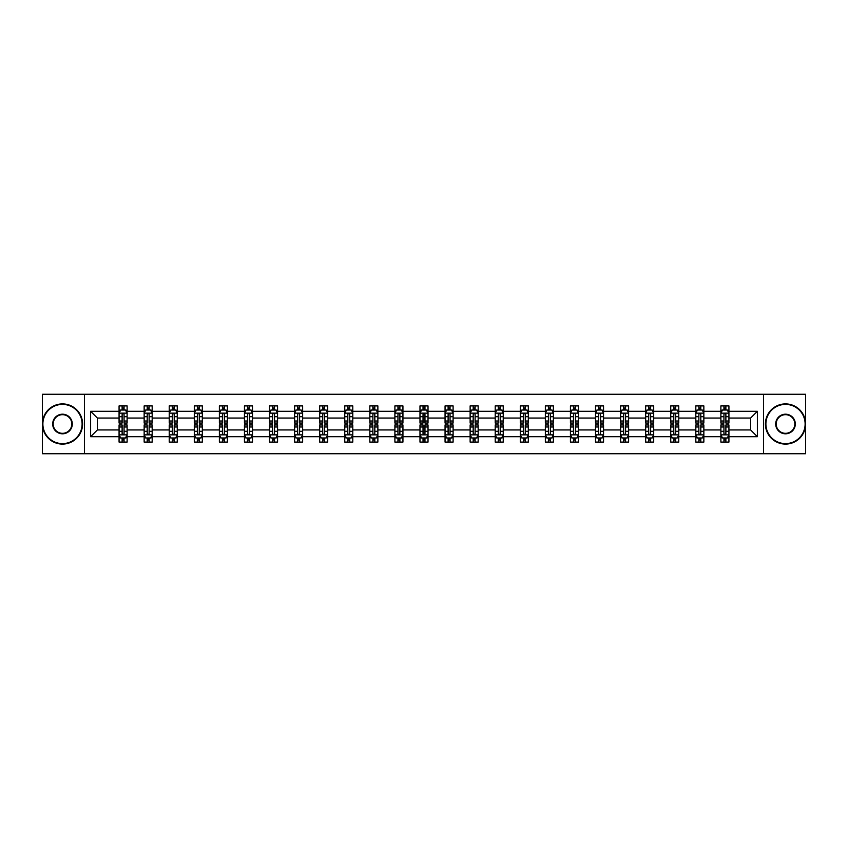 <?xml version="1.0" encoding="UTF-8"?>
<svg xmlns="http://www.w3.org/2000/svg" width="848" height="848" viewBox="0 0 848 848"><rect width="100%" height="100%" fill="white"/><g stroke="black" fill="none" stroke-linecap="round" stroke-linejoin="round"><path stroke-width="1.27" d="M763.571 394.267L42.4 394.267L42.4 453.733L805.6 453.733L805.6 394.267L763.571 394.267L763.571 453.733M728.93 436.699L728.93 429.947L750.628 429.947L757.381 436.699L728.93 436.699L728.93 442.084L725.877 442.084L725.877 437.981M84.429 453.733L84.429 394.267M720.885 436.699L703.851 436.699L703.851 429.947L720.885 429.947L720.885 442.084L728.93 442.084L728.93 437.791L727.414 437.791M703.851 436.699L703.851 442.084L700.798 442.084L700.798 437.981M695.816 436.699L678.771 436.699L678.771 429.947L695.816 429.947L695.816 442.084L703.851 442.084L703.851 437.791L702.335 437.791M678.771 436.699L678.771 442.084L675.718 442.084L675.718 437.981M670.736 436.699L653.702 436.699L653.702 429.947L670.736 429.947L670.736 442.084L678.771 442.084L678.771 437.791L677.266 437.791M653.702 436.699L653.702 442.084L650.649 442.084L650.649 437.981M645.667 436.699L628.622 436.699L628.622 429.947L645.667 429.947L645.667 442.084L653.702 442.084L653.702 437.791L652.186 437.791M628.622 436.699L628.622 442.084L625.57 442.084L625.57 437.981M620.588 436.699L603.553 436.699L603.553 429.947L620.588 429.947L620.588 442.084L628.622 442.084L628.622 437.791L627.117 437.791M603.553 436.699L603.553 442.084L600.49 442.084L600.49 437.981M595.508 436.699L578.474 436.699L578.474 429.947L595.508 429.947L595.508 442.084L603.553 442.084L603.553 437.791L602.038 437.791M578.474 436.699L578.474 442.084L575.421 442.084L575.421 437.981M570.439 436.699L553.394 436.699L553.394 429.947L570.439 429.947L570.439 442.084L578.474 442.084L578.474 437.791L576.958 437.791M553.394 436.699L553.394 442.084L550.341 442.084L550.341 437.981M545.359 436.699L528.325 436.699L528.325 429.947L545.359 429.947L545.359 442.084L553.394 442.084L553.394 437.791L551.889 437.791M528.325 436.699L528.325 442.084L525.262 442.084L525.262 437.981M520.28 436.699L503.246 436.699L503.246 429.947L520.28 429.947L520.28 442.084L528.325 442.084L528.325 437.791L526.809 437.791M503.246 436.699L503.246 442.084L500.193 442.084L500.193 437.981M495.211 436.699L478.166 436.699L478.166 429.947L495.211 429.947L495.211 442.084L503.246 442.084L503.246 437.791L501.73 437.791M478.166 436.699L478.166 442.084L475.113 442.084L475.113 437.981M470.131 436.699L453.097 436.699L453.097 429.947L470.131 429.947L470.131 442.084L478.166 442.084L478.166 437.791L476.661 437.791M453.097 436.699L453.097 442.084L450.044 442.084L450.044 437.981M445.062 436.699L428.017 436.699L428.017 429.947L445.062 429.947L445.062 442.084L453.097 442.084L453.097 437.791L451.581 437.791M428.017 436.699L428.017 442.084L424.965 442.084L424.965 437.981M419.983 436.699L402.938 436.699L402.938 429.947L419.983 429.947L419.983 442.084L428.017 442.084L428.017 437.791L426.512 437.791M402.938 436.699L402.938 442.084L399.885 442.084L399.885 437.981M394.903 436.699L377.869 436.699L377.869 429.947L394.903 429.947L394.903 442.084L402.938 442.084L402.938 437.791L401.433 437.791M377.869 436.699L377.869 442.084L374.816 442.084L374.816 437.981M369.834 436.699L352.789 436.699L352.789 429.947L369.834 429.947L369.834 442.084L377.869 442.084L377.869 437.791L376.353 437.791M352.789 436.699L352.789 442.084L349.736 442.084L349.736 437.981M344.754 436.699L327.72 436.699L327.72 429.947L344.754 429.947L344.754 442.084L352.789 442.084L352.789 437.791L351.284 437.791M327.72 436.699L327.72 442.084L324.657 442.084L324.657 437.981M319.675 436.699L302.641 436.699L302.641 429.947L319.675 429.947L319.675 442.084L327.72 442.084L327.72 437.791L326.204 437.791M302.641 436.699L302.641 442.084L299.588 442.084L299.588 437.981M294.606 436.699L277.561 436.699L277.561 429.947L294.606 429.947L294.606 442.084L302.641 442.084L302.641 437.791L301.125 437.791M277.561 436.699L277.561 442.084L274.508 442.084L274.508 437.981M269.526 436.699L252.492 436.699L252.492 429.947L269.526 429.947L269.526 442.084L277.561 442.084L277.561 437.791L276.056 437.791M252.492 436.699L252.492 442.084L249.439 442.084L249.439 437.981M244.447 436.699L227.412 436.699L227.412 429.947L244.447 429.947L244.447 442.084L252.492 442.084L252.492 437.791L250.976 437.791M227.412 436.699L227.412 442.084L224.36 442.084L224.36 437.981M219.378 436.699L202.333 436.699L202.333 429.947L219.378 429.947L219.378 442.084L227.412 442.084L227.412 437.791L225.907 437.791M202.333 436.699L202.333 442.084L199.28 442.084L199.28 437.981M194.298 436.699L177.264 436.699L177.264 429.947L194.298 429.947L194.298 442.084L202.333 442.084L202.333 437.791L200.828 437.791M177.264 436.699L177.264 442.084L174.211 442.084L174.211 437.981M169.229 436.699L152.184 436.699L152.184 429.947L169.229 429.947L169.229 442.084L177.264 442.084L177.264 437.791L175.748 437.791M152.184 436.699L152.184 442.084L149.131 442.084L149.131 437.981M144.149 436.699L127.115 436.699L127.115 429.947L144.149 429.947L144.149 442.084L152.184 442.084L152.184 437.791L150.679 437.791M127.115 436.699L127.115 442.084L124.052 442.084L124.052 437.981M119.07 436.699L90.619 436.699L90.619 411.301L119.07 411.301L119.07 418.053L97.372 418.053L97.372 429.947L119.07 429.947L119.07 442.084L127.115 442.084L127.115 437.791L125.599 437.791M120.586 410.209L119.07 410.209L119.07 405.916L119.07 411.301M122.123 410.019L122.123 405.916L119.07 405.916L127.115 405.916L127.115 411.301L144.149 411.301L144.149 405.916L152.184 405.916L152.184 411.301L169.229 411.301L169.229 405.916L177.264 405.916L177.264 411.301L194.298 411.301L194.298 405.916L202.333 405.916L202.333 411.301L219.378 411.301L219.378 405.916L227.412 405.916L227.412 411.301L244.447 411.301L244.447 405.916L252.492 405.916L252.492 411.301L269.526 411.301L269.526 405.916L277.561 405.916L277.561 411.301L294.606 411.301L294.606 405.916L302.641 405.916L302.641 411.301L319.675 411.301L319.675 405.916L327.72 405.916L327.72 411.301L344.754 411.301L344.754 405.916L352.789 405.916L352.789 411.301L369.834 411.301L369.834 405.916L377.869 405.916L377.869 411.301L394.903 411.301L394.903 405.916L402.938 405.916L402.938 411.301L419.983 411.301L419.983 405.916L428.017 405.916L428.017 411.301L445.062 411.301L445.062 405.916L453.097 405.916L453.097 411.301L470.131 411.301L470.131 405.916L478.166 405.916L478.166 411.301L495.211 411.301L495.211 405.916L503.246 405.916L503.246 411.301L520.28 411.301L520.28 405.916L528.325 405.916L528.325 411.301L545.359 411.301L545.359 405.916L553.394 405.916L553.394 411.301L570.439 411.301L570.439 405.916L578.474 405.916L578.474 411.301L595.508 411.301L595.508 405.916L603.553 405.916L603.553 411.301L620.588 411.301L620.588 405.916L628.622 405.916L628.622 411.301L645.667 411.301L645.667 405.916L653.702 405.916L653.702 411.301L670.736 411.301L670.736 405.916L678.771 405.916L678.771 411.301L695.816 411.301L695.816 405.916L703.851 405.916L703.851 411.301L720.885 411.301L720.885 405.916L728.93 405.916L728.93 411.301L757.381 411.301L757.381 436.699M720.885 411.301L720.885 418.053L703.851 418.053L703.851 411.301M695.816 411.301L695.816 418.053L678.771 418.053L678.771 411.301M670.736 411.301L670.736 418.053L653.702 418.053L653.702 411.301M645.667 411.301L645.667 418.053L628.622 418.053L628.622 411.301M620.588 411.301L620.588 418.053L603.553 418.053L603.553 411.301M595.508 411.301L595.508 418.053L578.474 418.053L578.474 411.301M570.439 411.301L570.439 418.053L553.394 418.053L553.394 411.301M545.359 411.301L545.359 418.053L528.325 418.053L528.325 411.301M520.28 411.301L520.28 418.053L503.246 418.053L503.246 411.301M495.211 411.301L495.211 418.053L478.166 418.053L478.166 411.301M470.131 411.301L470.131 418.053L453.097 418.053L453.097 411.301M445.062 411.301L445.062 418.053L428.017 418.053L428.017 411.301M419.983 411.301L419.983 418.053L402.938 418.053L402.938 411.301M394.903 411.301L394.903 418.053L377.869 418.053L377.869 411.301M369.834 411.301L369.834 418.053L352.789 418.053L352.789 411.301M344.754 411.301L344.754 418.053L327.72 418.053L327.72 411.301M319.675 411.301L319.675 418.053L302.641 418.053L302.641 411.301M294.606 411.301L294.606 418.053L277.561 418.053L277.561 411.301M269.526 411.301L269.526 418.053L252.492 418.053L252.492 411.301M244.447 411.301L244.447 418.053L227.412 418.053L227.412 411.301M219.378 411.301L219.378 418.053L202.333 418.053L202.333 411.301M194.298 411.301L194.298 418.053L177.264 418.053L177.264 411.301M169.229 411.301L169.229 418.053L152.184 418.053L152.184 411.301M144.149 411.301L144.149 418.053L127.115 418.053L127.115 411.301M90.619 411.301L97.372 418.053M750.628 429.947L750.628 418.053L728.93 418.053L728.93 411.301M723.948 409.934L725.877 409.934M698.869 409.934L700.798 409.934M673.789 409.934L675.718 409.934M648.72 409.934L650.649 409.934M623.64 409.934L625.57 409.934M598.561 409.934L600.49 409.934M573.492 409.934L575.421 409.934M548.412 409.934L550.341 409.934M523.343 409.934L525.262 409.934M498.264 409.934L500.193 409.934M473.184 409.934L475.113 409.934M448.115 409.934L450.044 409.934M423.035 409.934L424.965 409.934M397.956 409.934L399.885 409.934M372.887 409.934L374.816 409.934M347.807 409.934L349.736 409.934M322.738 409.934L324.657 409.934M297.659 409.934L299.588 409.934M272.579 409.934L274.508 409.934M247.51 409.934L249.439 409.934M222.43 409.934L224.36 409.934M197.351 409.934L199.28 409.934M172.282 409.934L174.211 409.934M147.202 409.934L149.131 409.934M122.123 409.934L124.052 409.934M122.123 438.066L124.052 438.066M147.202 438.066L149.131 438.066M172.282 438.066L174.211 438.066M197.351 438.066L199.28 438.066M222.43 438.066L224.36 438.066M247.51 438.066L249.439 438.066M272.579 438.066L274.508 438.066M297.659 438.066L299.588 438.066M322.738 438.066L324.657 438.066M347.807 438.066L349.736 438.066M372.887 438.066L374.816 438.066M397.956 438.066L399.885 438.066M423.035 438.066L424.965 438.066M448.115 438.066L450.044 438.066M473.184 438.066L475.113 438.066M498.264 438.066L500.193 438.066M523.343 438.066L525.262 438.066M548.412 438.066L550.341 438.066M573.492 438.066L575.421 438.066M598.561 438.066L600.49 438.066M623.64 438.066L625.57 438.066M648.72 438.066L650.649 438.066M673.789 438.066L675.718 438.066M698.869 438.066L700.798 438.066M723.948 438.066L725.877 438.066M97.372 429.947L90.619 436.699M757.381 411.301L750.628 418.053M124.052 408.005L122.123 408.005M119.07 421.021L119.07 423.035L122.123 423.035L122.123 421.021L119.07 421.021L119.07 418.053M127.115 418.053L127.115 423.035L124.052 423.035L124.052 414.439C123.416 413.199 122.769 413.199 122.123 414.439L122.123 421.021M125.599 410.209L127.115 410.209L127.115 405.916L124.052 405.916L124.052 410.019M127.115 413.23L125.504 410.019L120.681 410.019L119.07 413.23M122.123 439.995L124.052 439.995M127.115 426.979L127.115 424.965L124.052 424.965L124.052 426.979L127.115 426.979L127.115 429.947M119.07 429.947L119.07 424.965L122.123 424.965L122.123 433.561C122.769 434.801 123.416 434.801 124.052 433.561L124.052 426.979M120.586 437.791L119.07 437.791L119.07 442.084L122.123 442.084L122.123 437.981M119.07 434.77L120.681 437.981L125.504 437.981L127.115 434.77M62.498 404.39A19.61 19.61 0 0 0 42.877 424A19.61 19.61 0 0 0 62.498 443.61A19.61 19.61 0 0 0 82.108 424A19.61 19.61 0 0 0 62.498 404.39M62.498 444.098A20.098 20.098 0 0 1 42.4 424A20.098 20.098 0 0 1 62.498 403.902A20.098 20.098 0 0 1 82.585 424A20.098 20.098 0 0 1 62.498 444.098M62.498 414.195A9.805 9.805 0 0 1 72.303 424A9.805 9.805 0 0 1 62.498 433.805A9.805 9.805 0 0 1 52.693 424A9.805 9.805 0 0 1 62.498 414.195M62.498 433.328A9.328 9.328 0 0 0 71.815 424A9.328 9.328 0 0 0 62.498 414.672A9.328 9.328 0 0 0 53.17 424A9.328 9.328 0 0 0 62.498 433.328M785.502 404.39A19.61 19.61 0 0 0 765.892 424A19.61 19.61 0 0 0 785.502 443.61A19.61 19.61 0 0 0 805.123 424A19.61 19.61 0 0 0 785.502 404.39M785.502 444.098A20.098 20.098 0 0 1 765.415 424A20.098 20.098 0 0 1 785.502 403.902A20.098 20.098 0 0 1 805.6 424A20.098 20.098 0 0 1 785.502 444.098M785.502 414.195A9.805 9.805 0 0 1 795.307 424A9.805 9.805 0 0 1 785.502 433.805A9.805 9.805 0 0 1 775.697 424A9.805 9.805 0 0 1 785.502 414.195M785.502 433.328A9.328 9.328 0 0 0 794.83 424A9.328 9.328 0 0 0 785.502 414.672A9.328 9.328 0 0 0 776.185 424A9.328 9.328 0 0 0 785.502 433.328M149.131 408.005L147.202 408.005M145.665 410.209L144.149 410.209L144.149 405.916L147.202 405.916L147.202 410.019M144.149 421.021L144.149 423.035L147.202 423.035L147.202 421.021L144.149 421.021L144.149 418.053M152.184 418.053L152.184 423.035L149.131 423.035L149.131 414.439C148.495 413.199 147.849 413.199 147.202 414.439L147.202 421.021M150.679 410.209L152.184 410.209L152.184 405.916L149.131 405.916L149.131 410.019M152.184 413.23L150.584 410.019L145.761 410.019L144.149 413.23M174.211 408.005L172.282 408.005M170.734 410.209L169.229 410.209L169.229 405.916L172.282 405.916L172.282 410.019M169.229 421.021L169.229 423.035L172.282 423.035L172.282 421.021L169.229 421.021L169.229 418.053M177.264 418.053L177.264 423.035L174.211 423.035L174.211 414.439C173.564 413.199 172.918 413.199 172.282 414.439L172.282 421.021M175.748 410.209L177.264 410.209L177.264 405.916L174.211 405.916L174.211 410.019M177.264 413.23L175.653 410.019L170.83 410.019L169.229 413.23M147.202 439.995L149.131 439.995M152.184 426.979L152.184 424.965L149.131 424.965L149.131 426.979L152.184 426.979L152.184 429.947M144.149 429.947L144.149 424.965L147.202 424.965L147.202 433.561C147.849 434.801 148.485 434.801 149.131 433.561L149.131 426.979M145.665 437.791L144.149 437.791L144.149 442.084L147.202 442.084L147.202 437.981M144.149 434.77L145.761 437.981L150.584 437.981L152.184 434.77M172.282 439.995L174.211 439.995M177.264 426.979L177.264 424.965L174.211 424.965L174.211 426.979L177.264 426.979L177.264 429.947M169.229 429.947L169.229 424.965L172.282 424.965L172.282 433.561C172.918 434.801 173.564 434.801 174.211 433.561L174.211 426.979M170.734 437.791L169.229 437.791L169.229 442.084L172.282 442.084L172.282 437.981M169.229 434.77L170.83 437.981L175.653 437.981L177.264 434.77M199.28 408.005L197.351 408.005M195.814 410.209L194.298 410.209L194.298 405.916L197.351 405.916L197.351 410.019M194.298 421.021L194.298 423.035L197.351 423.035L197.351 421.021L194.298 421.021L194.298 418.053M202.333 418.053L202.333 423.035L199.28 423.035L199.28 414.439C198.644 413.199 197.997 413.199 197.351 414.439L197.351 421.021M200.828 410.209L202.333 410.209L202.333 405.916L199.28 405.916L199.28 410.019M202.333 413.23L200.732 410.019L195.909 410.019L194.298 413.23M197.351 439.995L199.28 439.995M202.333 426.979L202.333 424.965L199.28 424.965L199.28 426.979L202.333 426.979L202.333 429.947M194.298 429.947L194.298 424.965L197.351 424.965L197.351 433.561C197.997 434.801 198.644 434.801 199.28 433.561L199.28 426.979M195.814 437.791L194.298 437.791L194.298 442.084L197.351 442.084L197.351 437.981M194.298 434.77L195.909 437.981L200.732 437.981L202.333 434.77M224.36 408.005L222.43 408.005M220.883 410.209L219.378 410.209L219.378 405.916L222.43 405.916L222.43 410.019M219.378 421.021L219.378 423.035L222.43 423.035L222.43 421.021L219.378 421.021L219.378 418.053M227.412 418.053L227.412 423.035L224.36 423.035L224.36 414.439C223.713 413.199 223.077 413.199 222.43 414.439L222.43 421.021M225.907 410.209L227.412 410.209L227.412 405.916L224.36 405.916L224.36 410.019M227.412 413.23L225.801 410.019L220.989 410.019L219.378 413.23M222.43 439.995L224.36 439.995M227.412 426.979L227.412 424.965L224.36 424.965L224.36 426.979L227.412 426.979L227.412 429.947M219.378 429.947L219.378 424.965L222.43 424.965L222.43 433.561C223.077 434.801 223.713 434.801 224.36 433.561L224.36 426.979M220.883 437.791L219.378 437.791L219.378 442.084L222.43 442.084L222.43 437.981M219.378 434.77L220.989 437.981L225.801 437.981L227.412 434.77M249.439 408.005L247.51 408.005M245.962 410.209L244.447 410.209L244.447 405.916L247.51 405.916L247.51 410.019M244.447 421.021L244.447 423.035L247.51 423.035L247.51 421.021L244.447 421.021L244.447 418.053M252.492 418.053L252.492 423.035L249.439 423.035L249.439 414.439C248.793 413.199 248.146 413.199 247.51 414.439L247.51 421.021M250.976 410.209L252.492 410.209L252.492 405.916L249.439 405.916L249.439 410.019M252.492 413.23L250.881 410.019L246.058 410.019L244.447 413.23M247.51 439.995L249.439 439.995M252.492 426.979L252.492 424.965L249.439 424.965L249.439 426.979L252.492 426.979L252.492 429.947M244.447 429.947L244.447 424.965L247.51 424.965L247.51 433.561C248.146 434.801 248.793 434.801 249.439 433.561L249.439 426.979M245.962 437.791L244.447 437.791L244.447 442.084L247.51 442.084L247.51 437.981M244.447 434.77L246.058 437.981L250.881 437.981L252.492 434.77M274.508 408.005L272.579 408.005M271.042 410.209L269.526 410.209L269.526 405.916L272.579 405.916L272.579 410.019M269.526 421.021L269.526 423.035L272.579 423.035L272.579 421.021L269.526 421.021L269.526 418.053M277.561 418.053L277.561 423.035L274.508 423.035L274.508 414.439C273.872 413.199 273.226 413.199 272.579 414.439L272.579 421.021M276.056 410.209L277.561 410.209L277.561 405.916L274.508 405.916L274.508 410.019M277.561 413.23L275.96 410.019L271.137 410.019L269.526 413.23M272.579 439.995L274.508 439.995M277.561 426.979L277.561 424.965L274.508 424.965L274.508 426.979L277.561 426.979L277.561 429.947M269.526 429.947L269.526 424.965L272.579 424.965L272.579 433.561C273.226 434.801 273.862 434.801 274.508 433.561L274.508 426.979M271.042 437.791L269.526 437.791L269.526 442.084L272.579 442.084L272.579 437.981M269.526 434.77L271.137 437.981L275.96 437.981L277.561 434.77M299.588 408.005L297.659 408.005M296.111 410.209L294.606 410.209L294.606 405.916L297.659 405.916L297.659 410.019M294.606 421.021L294.606 423.035L297.659 423.035L297.659 421.021L294.606 421.021L294.606 418.053M302.641 418.053L302.641 423.035L299.588 423.035L299.588 414.439C298.941 413.199 298.305 413.199 297.659 414.439L297.659 421.021M301.125 410.209L302.641 410.209L302.641 405.916L299.588 405.916L299.588 410.019M302.641 413.23L301.029 410.019L296.206 410.019L294.606 413.23M297.659 439.995L299.588 439.995M302.641 426.979L302.641 424.965L299.588 424.965L299.588 426.979L302.641 426.979L302.641 429.947M294.606 429.947L294.606 424.965L297.659 424.965L297.659 433.561C298.295 434.801 298.941 434.801 299.588 433.561L299.588 426.979M296.111 437.791L294.606 437.791L294.606 442.084L297.659 442.084L297.659 437.981M294.606 434.77L296.206 437.981L301.029 437.981L302.641 434.77M324.657 408.005L322.738 408.005M321.191 410.209L319.675 410.209L319.675 405.916L322.738 405.916L322.738 410.019M319.675 421.021L319.675 423.035L322.738 423.035L322.738 421.021L319.675 421.021L319.675 418.053M327.72 418.053L327.72 423.035L324.657 423.035L324.657 414.439C324.021 413.199 323.374 413.199 322.738 414.439L322.738 421.021M326.204 410.209L327.72 410.209L327.72 405.916L324.657 405.916L324.657 410.019M327.72 413.23L326.109 410.019L321.286 410.019L319.675 413.23M322.738 439.995L324.657 439.995M327.72 426.979L327.72 424.965L324.657 424.965L324.657 426.979L327.72 426.979L327.72 429.947M319.675 429.947L319.675 424.965L322.738 424.965L322.738 433.561C323.374 434.801 324.021 434.801 324.657 433.561L324.657 426.979M321.191 437.791L319.675 437.791L319.675 442.084L322.738 442.084L322.738 437.981M319.675 434.77L321.286 437.981L326.109 437.981L327.72 434.77M349.736 408.005L347.807 408.005M346.27 410.209L344.754 410.209L344.754 405.916L347.807 405.916L347.807 410.019M344.754 421.021L344.754 423.035L347.807 423.035L347.807 421.021L344.754 421.021L344.754 418.053M352.789 418.053L352.789 423.035L349.736 423.035L349.736 414.439C349.1 413.199 348.454 413.199 347.807 414.439L347.807 421.021M351.284 410.209L352.789 410.209L352.789 405.916L349.736 405.916L349.736 410.019M352.789 413.23L351.189 410.019L346.366 410.019L344.754 413.23M347.807 439.995L349.736 439.995M352.789 426.979L352.789 424.965L349.736 424.965L349.736 426.979L352.789 426.979L352.789 429.947M344.754 429.947L344.754 424.965L347.807 424.965L347.807 433.561C348.454 434.801 349.09 434.801 349.736 433.561L349.736 426.979M346.27 437.791L344.754 437.791L344.754 442.084L347.807 442.084L347.807 437.981M344.754 434.77L346.366 437.981L351.189 437.981L352.789 434.77M374.816 408.005L372.887 408.005M371.339 410.209L369.834 410.209L369.834 405.916L372.887 405.916L372.887 410.019M369.834 421.021L369.834 423.035L372.887 423.035L372.887 421.021L369.834 421.021L369.834 418.053M377.869 418.053L377.869 423.035L374.816 423.035L374.816 414.439C374.169 413.199 373.523 413.199 372.887 414.439L372.887 421.021M376.353 410.209L377.869 410.209L377.869 405.916L374.816 405.916L374.816 410.019M377.869 413.23L376.258 410.019L371.435 410.019L369.834 413.23M372.887 439.995L374.816 439.995M377.869 426.979L377.869 424.965L374.816 424.965L374.816 426.979L377.869 426.979L377.869 429.947M369.834 429.947L369.834 424.965L372.887 424.965L372.887 433.561C373.523 434.801 374.169 434.801 374.816 433.561L374.816 426.979M371.339 437.791L369.834 437.791L369.834 442.084L372.887 442.084L372.887 437.981M369.834 434.77L371.435 437.981L376.258 437.981L377.869 434.77M399.885 408.005L397.956 408.005M396.419 410.209L394.903 410.209L394.903 405.916L397.956 405.916L397.956 410.019M394.903 421.021L394.903 423.035L397.956 423.035L397.956 421.021L394.903 421.021L394.903 418.053M402.938 418.053L402.938 423.035L399.885 423.035L399.885 414.439C399.249 413.199 398.602 413.199 397.956 414.439L397.956 421.021M401.433 410.209L402.938 410.209L402.938 405.916L399.885 405.916L399.885 410.019M402.938 413.23L401.337 410.019L396.514 410.019L394.903 413.23M397.956 439.995L399.885 439.995M402.938 426.979L402.938 424.965L399.885 424.965L399.885 426.979L402.938 426.979L402.938 429.947M394.903 429.947L394.903 424.965L397.956 424.965L397.956 433.561C398.602 434.801 399.249 434.801 399.885 433.561L399.885 426.979M396.419 437.791L394.903 437.791L394.903 442.084L397.956 442.084L397.956 437.981M394.903 434.77L396.514 437.981L401.337 437.981L402.938 434.77M424.965 408.005L423.035 408.005M421.488 410.209L419.983 410.209L419.983 405.916L423.035 405.916L423.035 410.019M419.983 421.021L419.983 423.035L423.035 423.035L423.035 421.021L419.983 421.021L419.983 418.053M428.017 418.053L428.017 423.035L424.965 423.035L424.965 414.439C424.318 413.199 423.682 413.199 423.035 414.439L423.035 421.021M426.512 410.209L428.017 410.209L428.017 405.916L424.965 405.916L424.965 410.019M428.017 413.23L426.406 410.019L421.594 410.019L419.983 413.23M423.035 439.995L424.965 439.995M428.017 426.979L428.017 424.965L424.965 424.965L424.965 426.979L428.017 426.979L428.017 429.947M419.983 429.947L419.983 424.965L423.035 424.965L423.035 433.561C423.682 434.801 424.318 434.801 424.965 433.561L424.965 426.979M421.488 437.791L419.983 437.791L419.983 442.084L423.035 442.084L423.035 437.981M419.983 434.77L421.594 437.981L426.406 437.981L428.017 434.77M450.044 408.005L448.115 408.005M446.567 410.209L445.062 410.209L445.062 405.916L448.115 405.916L448.115 410.019M445.062 421.021L445.062 423.035L448.115 423.035L448.115 421.021L445.062 421.021L445.062 418.053M453.097 418.053L453.097 423.035L450.044 423.035L450.044 414.439C449.398 413.199 448.751 413.199 448.115 414.439L448.115 421.021M451.581 410.209L453.097 410.209L453.097 405.916L450.044 405.916L450.044 410.019M453.097 413.23L451.486 410.019L446.663 410.019L445.062 413.23M448.115 439.995L450.044 439.995M453.097 426.979L453.097 424.965L450.044 424.965L450.044 426.979L453.097 426.979L453.097 429.947M445.062 429.947L445.062 424.965L448.115 424.965L448.115 433.561C448.751 434.801 449.398 434.801 450.044 433.561L450.044 426.979M446.567 437.791L445.062 437.791L445.062 442.084L448.115 442.084L448.115 437.981M445.062 434.77L446.663 437.981L451.486 437.981L453.097 434.77M475.113 408.005L473.184 408.005M471.647 410.209L470.131 410.209L470.131 405.916L473.184 405.916L473.184 410.019M470.131 421.021L470.131 423.035L473.184 423.035L473.184 421.021L470.131 421.021L470.131 418.053M478.166 418.053L478.166 423.035L475.113 423.035L475.113 414.439C474.477 413.199 473.831 413.199 473.184 414.439L473.184 421.021M476.661 410.209L478.166 410.209L478.166 405.916L475.113 405.916L475.113 410.019M478.166 413.23L476.565 410.019L471.742 410.019L470.131 413.23M473.184 439.995L475.113 439.995M478.166 426.979L478.166 424.965L475.113 424.965L475.113 426.979L478.166 426.979L478.166 429.947M470.131 429.947L470.131 424.965L473.184 424.965L473.184 433.561C473.831 434.801 474.477 434.801 475.113 433.561L475.113 426.979M471.647 437.791L470.131 437.791L470.131 442.084L473.184 442.084L473.184 437.981M470.131 434.77L471.742 437.981L476.565 437.981L478.166 434.77M500.193 408.005L498.264 408.005M496.716 410.209L495.211 410.209L495.211 405.916L498.264 405.916L498.264 410.019M495.211 421.021L495.211 423.035L498.264 423.035L498.264 421.021L495.211 421.021L495.211 418.053M503.246 418.053L503.246 423.035L500.193 423.035L500.193 414.439C499.546 413.199 498.91 413.199 498.264 414.439L498.264 421.021M501.73 410.209L503.246 410.209L503.246 405.916L500.193 405.916L500.193 410.019M503.246 413.23L501.634 410.019L496.811 410.019L495.211 413.23M498.264 439.995L500.193 439.995M503.246 426.979L503.246 424.965L500.193 424.965L500.193 426.979L503.246 426.979L503.246 429.947M495.211 429.947L495.211 424.965L498.264 424.965L498.264 433.561C498.9 434.801 499.546 434.801 500.193 433.561L500.193 426.979M496.716 437.791L495.211 437.791L495.211 442.084L498.264 442.084L498.264 437.981M495.211 434.77L496.811 437.981L501.634 437.981L503.246 434.77M525.262 408.005L523.343 408.005M521.796 410.209L520.28 410.209L520.28 405.916L523.343 405.916L523.343 410.019M520.28 421.021L520.28 423.035L523.343 423.035L523.343 421.021L520.28 421.021L520.28 418.053M528.325 418.053L528.325 423.035L525.262 423.035L525.262 414.439C524.626 413.199 523.979 413.199 523.343 414.439L523.343 421.021M526.809 410.209L528.325 410.209L528.325 405.916L525.262 405.916L525.262 410.019M528.325 413.23L526.714 410.019L521.891 410.019L520.28 413.23M523.343 439.995L525.262 439.995M528.325 426.979L528.325 424.965L525.262 424.965L525.262 426.979L528.325 426.979L528.325 429.947M520.28 429.947L520.28 424.965L523.343 424.965L523.343 433.561C523.979 434.801 524.626 434.801 525.262 433.561L525.262 426.979M521.796 437.791L520.28 437.791L520.28 442.084L523.343 442.084L523.343 437.981M520.28 434.77L521.891 437.981L526.714 437.981L528.325 434.77M550.341 408.005L548.412 408.005M546.875 410.209L545.359 410.209L545.359 405.916L548.412 405.916L548.412 410.019M545.359 421.021L545.359 423.035L548.412 423.035L548.412 421.021L545.359 421.021L545.359 418.053M553.394 418.053L553.394 423.035L550.341 423.035L550.341 414.439C549.705 413.199 549.059 413.199 548.412 414.439L548.412 421.021M551.889 410.209L553.394 410.209L553.394 405.916L550.341 405.916L550.341 410.019M553.394 413.23L551.794 410.019L546.971 410.019L545.359 413.23M548.412 439.995L550.341 439.995M553.394 426.979L553.394 424.965L550.341 424.965L550.341 426.979L553.394 426.979L553.394 429.947M545.359 429.947L545.359 424.965L548.412 424.965L548.412 433.561C549.059 434.801 549.695 434.801 550.341 433.561L550.341 426.979M546.875 437.791L545.359 437.791L545.359 442.084L548.412 442.084L548.412 437.981M545.359 434.77L546.971 437.981L551.794 437.981L553.394 434.77M575.421 408.005L573.492 408.005M571.944 410.209L570.439 410.209L570.439 405.916L573.492 405.916L573.492 410.019M570.439 421.021L570.439 423.035L573.492 423.035L573.492 421.021L570.439 421.021L570.439 418.053M578.474 418.053L578.474 423.035L575.421 423.035L575.421 414.439C574.774 413.199 574.138 413.199 573.492 414.439L573.492 421.021M576.958 410.209L578.474 410.209L578.474 405.916L575.421 405.916L575.421 410.019M578.474 413.23L576.863 410.019L572.04 410.019L570.439 413.23M573.492 439.995L575.421 439.995M578.474 426.979L578.474 424.965L575.421 424.965L575.421 426.979L578.474 426.979L578.474 429.947M570.439 429.947L570.439 424.965L573.492 424.965L573.492 433.561C574.128 434.801 574.774 434.801 575.421 433.561L575.421 426.979M571.944 437.791L570.439 437.791L570.439 442.084L573.492 442.084L573.492 437.981M570.439 434.77L572.04 437.981L576.863 437.981L578.474 434.77M600.49 408.005L598.561 408.005M597.024 410.209L595.508 410.209L595.508 405.916L598.561 405.916L598.561 410.019M595.508 421.021L595.508 423.035L598.561 423.035L598.561 421.021L595.508 421.021L595.508 418.053M603.553 418.053L603.553 423.035L600.49 423.035L600.49 414.439C599.854 413.199 599.207 413.199 598.561 414.439L598.561 421.021M602.038 410.209L603.553 410.209L603.553 405.916L600.49 405.916L600.49 410.019M603.553 413.23L601.942 410.019L597.119 410.019L595.508 413.23M598.561 439.995L600.49 439.995M603.553 426.979L603.553 424.965L600.49 424.965L600.49 426.979L603.553 426.979L603.553 429.947M595.508 429.947L595.508 424.965L598.561 424.965L598.561 433.561C599.207 434.801 599.854 434.801 600.49 433.561L600.49 426.979M597.024 437.791L595.508 437.791L595.508 442.084L598.561 442.084L598.561 437.981M595.508 434.77L597.119 437.981L601.942 437.981L603.553 434.77M625.57 408.005L623.64 408.005M622.093 410.209L620.588 410.209L620.588 405.916L623.64 405.916L623.64 410.019M620.588 421.021L620.588 423.035L623.64 423.035L623.64 421.021L620.588 421.021L620.588 418.053M628.622 418.053L628.622 423.035L625.57 423.035L625.57 414.439C624.923 413.199 624.287 413.199 623.64 414.439L623.64 421.021M627.117 410.209L628.622 410.209L628.622 405.916L625.57 405.916L625.57 410.019M628.622 413.23L627.011 410.019L622.199 410.019L620.588 413.23M623.64 439.995L625.57 439.995M628.622 426.979L628.622 424.965L625.57 424.965L625.57 426.979L628.622 426.979L628.622 429.947M620.588 429.947L620.588 424.965L623.64 424.965L623.64 433.561C624.287 434.801 624.923 434.801 625.57 433.561L625.57 426.979M622.093 437.791L620.588 437.791L620.588 442.084L623.64 442.084L623.64 437.981M620.588 434.77L622.199 437.981L627.011 437.981L628.622 434.77M650.649 408.005L648.72 408.005M647.172 410.209L645.667 410.209L645.667 405.916L648.72 405.916L648.72 410.019M645.667 421.021L645.667 423.035L648.72 423.035L648.72 421.021L645.667 421.021L645.667 418.053M653.702 418.053L653.702 423.035L650.649 423.035L650.649 414.439C650.003 413.199 649.356 413.199 648.72 414.439L648.72 421.021M652.186 410.209L653.702 410.209L653.702 405.916L650.649 405.916L650.649 410.019M653.702 413.23L652.091 410.019L647.268 410.019L645.667 413.23M648.72 439.995L650.649 439.995M653.702 426.979L653.702 424.965L650.649 424.965L650.649 426.979L653.702 426.979L653.702 429.947M645.667 429.947L645.667 424.965L648.72 424.965L648.72 433.561C649.356 434.801 650.003 434.801 650.649 433.561L650.649 426.979M647.172 437.791L645.667 437.791L645.667 442.084L648.72 442.084L648.72 437.981M645.667 434.77L647.268 437.981L652.091 437.981L653.702 434.77M675.718 408.005L673.789 408.005M672.252 410.209L670.736 410.209L670.736 405.916L673.789 405.916L673.789 410.019M670.736 421.021L670.736 423.035L673.789 423.035L673.789 421.021L670.736 421.021L670.736 418.053M678.771 418.053L678.771 423.035L675.718 423.035L675.718 414.439C675.082 413.199 674.436 413.199 673.789 414.439L673.789 421.021M677.266 410.209L678.771 410.209L678.771 405.916L675.718 405.916L675.718 410.019M678.771 413.23L677.17 410.019L672.347 410.019L670.736 413.23M673.789 439.995L675.718 439.995M678.771 426.979L678.771 424.965L675.718 424.965L675.718 426.979L678.771 426.979L678.771 429.947M670.736 429.947L670.736 424.965L673.789 424.965L673.789 433.561C674.436 434.801 675.082 434.801 675.718 433.561L675.718 426.979M672.252 437.791L670.736 437.791L670.736 442.084L673.789 442.084L673.789 437.981M670.736 434.77L672.347 437.981L677.17 437.981L678.771 434.77M700.798 408.005L698.869 408.005M697.321 410.209L695.816 410.209L695.816 405.916L698.869 405.916L698.869 410.019M695.816 421.021L695.816 423.035L698.869 423.035L698.869 421.021L695.816 421.021L695.816 418.053M703.851 418.053L703.851 423.035L700.798 423.035L700.798 414.439C700.151 413.199 699.515 413.199 698.869 414.439L698.869 421.021M702.335 410.209L703.851 410.209L703.851 405.916L700.798 405.916L700.798 410.019M703.851 413.23L702.239 410.019L697.416 410.019L695.816 413.23M698.869 439.995L700.798 439.995M703.851 426.979L703.851 424.965L700.798 424.965L700.798 426.979L703.851 426.979L703.851 429.947M695.816 429.947L695.816 424.965L698.869 424.965L698.869 433.561C699.505 434.801 700.151 434.801 700.798 433.561L700.798 426.979M697.321 437.791L695.816 437.791L695.816 442.084L698.869 442.084L698.869 437.981M695.816 434.77L697.416 437.981L702.239 437.981L703.851 434.77M725.877 408.005L723.948 408.005M722.401 410.209L720.885 410.209L720.885 405.916L723.948 405.916L723.948 410.019M720.885 421.021L720.885 423.035L723.948 423.035L723.948 421.021L720.885 421.021L720.885 418.053M728.93 418.053L728.93 423.035L725.877 423.035L725.877 414.439C725.231 413.199 724.584 413.199 723.948 414.439L723.948 421.021M727.414 410.209L728.93 410.209L728.93 405.916L725.877 405.916L725.877 410.019M728.93 413.23L727.319 410.019L722.496 410.019L720.885 413.23M723.948 439.995L725.877 439.995M728.93 426.979L728.93 424.965L725.877 424.965L725.877 426.979L728.93 426.979L728.93 429.947M720.885 429.947L720.885 424.965L723.948 424.965L723.948 433.561C724.584 434.801 725.231 434.801 725.877 433.561L725.877 426.979M722.401 437.791L720.885 437.791L720.885 442.084L723.948 442.084L723.948 437.981M720.885 434.77L722.496 437.981L727.319 437.981L728.93 434.77M127.073 413.146L119.112 413.146M127.115 421.021L124.052 421.021M122.123 416.707L119.07 416.707M127.115 416.707L124.052 416.707M124.052 409.033L122.123 409.033M119.112 434.854L127.073 434.854M119.07 426.979L122.123 426.979M124.052 431.293L127.115 431.293M119.07 431.293L122.123 431.293M122.123 438.967L124.052 438.967M152.142 413.146L144.192 413.146M152.184 421.021L149.131 421.021M147.202 416.707L144.149 416.707M152.184 416.707L149.131 416.707M149.131 409.033L147.202 409.033M177.221 413.146L169.261 413.146M177.264 421.021L174.211 421.021M172.282 416.707L169.229 416.707M177.264 416.707L174.211 416.707M174.211 409.033L172.282 409.033M144.192 434.854L152.142 434.854M144.149 426.979L147.202 426.979M149.131 431.293L152.184 431.293M144.149 431.293L147.202 431.293M147.202 438.967L149.131 438.967M169.261 434.854L177.221 434.854M169.229 426.979L172.282 426.979M174.211 431.293L177.264 431.293M169.229 431.293L172.282 431.293M172.282 438.967L174.211 438.967M202.301 413.146L194.34 413.146M202.333 421.021L199.28 421.021M197.351 416.707L194.298 416.707M202.333 416.707L199.28 416.707M199.28 409.033L197.351 409.033M194.34 434.854L202.301 434.854M194.298 426.979L197.351 426.979M199.28 431.293L202.333 431.293M194.298 431.293L197.351 431.293M197.351 438.967L199.28 438.967M227.37 413.146L219.42 413.146M227.412 421.021L224.36 421.021M222.43 416.707L219.378 416.707M227.412 416.707L224.36 416.707M224.36 409.033L222.43 409.033M219.42 434.854L227.37 434.854M219.378 426.979L222.43 426.979M224.36 431.293L227.412 431.293M219.378 431.293L222.43 431.293M222.43 438.967L224.36 438.967M252.45 413.146L244.489 413.146M252.492 421.021L249.439 421.021M247.51 416.707L244.447 416.707M252.492 416.707L249.439 416.707M249.439 409.033L247.51 409.033M244.489 434.854L252.45 434.854M244.447 426.979L247.51 426.979M249.439 431.293L252.492 431.293M244.447 431.293L247.51 431.293M247.51 438.967L249.439 438.967M277.529 413.146L269.569 413.146M277.561 421.021L274.508 421.021M272.579 416.707L269.526 416.707M277.561 416.707L274.508 416.707M274.508 409.033L272.579 409.033M269.569 434.854L277.529 434.854M269.526 426.979L272.579 426.979M274.508 431.293L277.561 431.293M269.526 431.293L272.579 431.293M272.579 438.967L274.508 438.967M302.598 413.146L294.648 413.146M302.641 421.021L299.588 421.021M297.659 416.707L294.606 416.707M302.641 416.707L299.588 416.707M299.588 409.033L297.659 409.033M294.648 434.854L302.598 434.854M294.606 426.979L297.659 426.979M299.588 431.293L302.641 431.293M294.606 431.293L297.659 431.293M297.659 438.967L299.588 438.967M327.678 413.146L319.717 413.146M327.72 421.021L324.657 421.021M322.738 416.707L319.675 416.707M327.72 416.707L324.657 416.707M324.657 409.033L322.738 409.033M319.717 434.854L327.678 434.854M319.675 426.979L322.738 426.979M324.657 431.293L327.72 431.293M319.675 431.293L322.738 431.293M322.738 438.967L324.657 438.967M352.747 413.146L344.797 413.146M352.789 421.021L349.736 421.021M347.807 416.707L344.754 416.707M352.789 416.707L349.736 416.707M349.736 409.033L347.807 409.033M344.797 434.854L352.747 434.854M344.754 426.979L347.807 426.979M349.736 431.293L352.789 431.293M344.754 431.293L347.807 431.293M347.807 438.967L349.736 438.967M377.826 413.146L369.866 413.146M377.869 421.021L374.816 421.021M372.887 416.707L369.834 416.707M377.869 416.707L374.816 416.707M374.816 409.033L372.887 409.033M369.866 434.854L377.826 434.854M369.834 426.979L372.887 426.979M374.816 431.293L377.869 431.293M369.834 431.293L372.887 431.293M372.887 438.967L374.816 438.967M402.906 413.146L394.945 413.146M402.938 421.021L399.885 421.021M397.956 416.707L394.903 416.707M402.938 416.707L399.885 416.707M399.885 409.033L397.956 409.033M394.945 434.854L402.906 434.854M394.903 426.979L397.956 426.979M399.885 431.293L402.938 431.293M394.903 431.293L397.956 431.293M397.956 438.967L399.885 438.967M427.975 413.146L420.025 413.146M428.017 421.021L424.965 421.021M423.035 416.707L419.983 416.707M428.017 416.707L424.965 416.707M424.965 409.033L423.035 409.033M420.025 434.854L427.975 434.854M419.983 426.979L423.035 426.979M424.965 431.293L428.017 431.293M419.983 431.293L423.035 431.293M423.035 438.967L424.965 438.967M453.055 413.146L445.094 413.146M453.097 421.021L450.044 421.021M448.115 416.707L445.062 416.707M453.097 416.707L450.044 416.707M450.044 409.033L448.115 409.033M445.094 434.854L453.055 434.854M445.062 426.979L448.115 426.979M450.044 431.293L453.097 431.293M445.062 431.293L448.115 431.293M448.115 438.967L450.044 438.967M478.134 413.146L470.174 413.146M478.166 421.021L475.113 421.021M473.184 416.707L470.131 416.707M478.166 416.707L475.113 416.707M475.113 409.033L473.184 409.033M470.174 434.854L478.134 434.854M470.131 426.979L473.184 426.979M475.113 431.293L478.166 431.293M470.131 431.293L473.184 431.293M473.184 438.967L475.113 438.967M503.203 413.146L495.253 413.146M503.246 421.021L500.193 421.021M498.264 416.707L495.211 416.707M503.246 416.707L500.193 416.707M500.193 409.033L498.264 409.033M495.253 434.854L503.203 434.854M495.211 426.979L498.264 426.979M500.193 431.293L503.246 431.293M495.211 431.293L498.264 431.293M498.264 438.967L500.193 438.967M528.283 413.146L520.322 413.146M528.325 421.021L525.262 421.021M523.343 416.707L520.28 416.707M528.325 416.707L525.262 416.707M525.262 409.033L523.343 409.033M520.322 434.854L528.283 434.854M520.28 426.979L523.343 426.979M525.262 431.293L528.325 431.293M520.28 431.293L523.343 431.293M523.343 438.967L525.262 438.967M553.352 413.146L545.402 413.146M553.394 421.021L550.341 421.021M548.412 416.707L545.359 416.707M553.394 416.707L550.341 416.707M550.341 409.033L548.412 409.033M545.402 434.854L553.352 434.854M545.359 426.979L548.412 426.979M550.341 431.293L553.394 431.293M545.359 431.293L548.412 431.293M548.412 438.967L550.341 438.967M578.431 413.146L570.471 413.146M578.474 421.021L575.421 421.021M573.492 416.707L570.439 416.707M578.474 416.707L575.421 416.707M575.421 409.033L573.492 409.033M570.471 434.854L578.431 434.854M570.439 426.979L573.492 426.979M575.421 431.293L578.474 431.293M570.439 431.293L573.492 431.293M573.492 438.967L575.421 438.967M603.511 413.146L595.55 413.146M603.553 421.021L600.49 421.021M598.561 416.707L595.508 416.707M603.553 416.707L600.49 416.707M600.49 409.033L598.561 409.033M595.55 434.854L603.511 434.854M595.508 426.979L598.561 426.979M600.49 431.293L603.553 431.293M595.508 431.293L598.561 431.293M598.561 438.967L600.49 438.967M628.58 413.146L620.63 413.146M628.622 421.021L625.57 421.021M623.64 416.707L620.588 416.707M628.622 416.707L625.57 416.707M625.57 409.033L623.64 409.033M620.63 434.854L628.58 434.854M620.588 426.979L623.64 426.979M625.57 431.293L628.622 431.293M620.588 431.293L623.64 431.293M623.64 438.967L625.57 438.967M653.66 413.146L645.699 413.146M653.702 421.021L650.649 421.021M648.72 416.707L645.667 416.707M653.702 416.707L650.649 416.707M650.649 409.033L648.72 409.033M645.699 434.854L653.66 434.854M645.667 426.979L648.72 426.979M650.649 431.293L653.702 431.293M645.667 431.293L648.72 431.293M648.72 438.967L650.649 438.967M678.739 413.146L670.779 413.146M678.771 421.021L675.718 421.021M673.789 416.707L670.736 416.707M678.771 416.707L675.718 416.707M675.718 409.033L673.789 409.033M670.779 434.854L678.739 434.854M670.736 426.979L673.789 426.979M675.718 431.293L678.771 431.293M670.736 431.293L673.789 431.293M673.789 438.967L675.718 438.967M703.808 413.146L695.858 413.146M703.851 421.021L700.798 421.021M698.869 416.707L695.816 416.707M703.851 416.707L700.798 416.707M700.798 409.033L698.869 409.033M695.858 434.854L703.808 434.854M695.816 426.979L698.869 426.979M700.798 431.293L703.851 431.293M695.816 431.293L698.869 431.293M698.869 438.967L700.798 438.967M728.888 413.146L720.927 413.146M728.93 421.021L725.877 421.021M723.948 416.707L720.885 416.707M728.93 416.707L725.877 416.707M725.877 409.033L723.948 409.033M720.927 434.854L728.888 434.854M720.885 426.979L723.948 426.979M725.877 431.293L728.93 431.293M720.885 431.293L723.948 431.293M723.948 438.967L725.877 438.967"/></g></svg>
